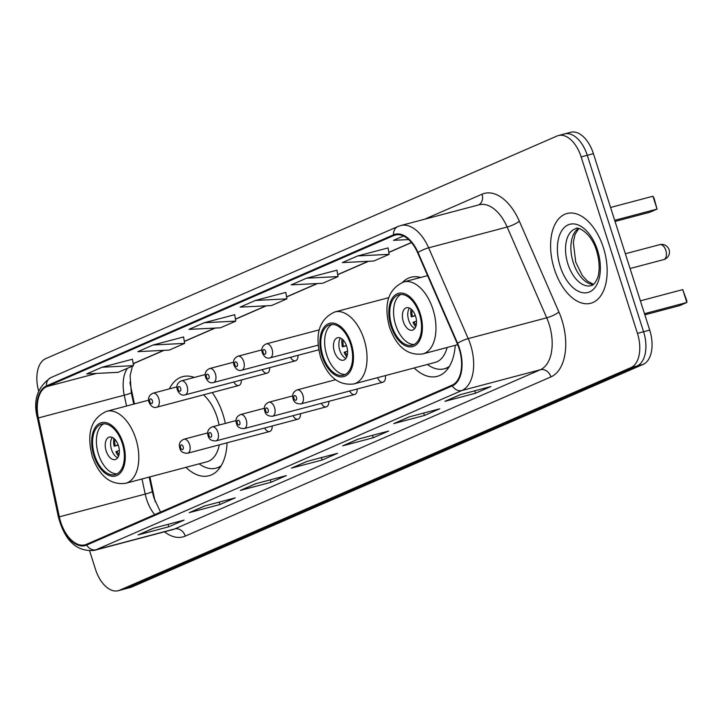 <?xml version="1.0" encoding="UTF-8"?>
<svg xmlns="http://www.w3.org/2000/svg" width="723" height="723" viewBox="0 0 723 723"><rect width="100%" height="100%" fill="white"/><g stroke="black" fill="none" stroke-linecap="round" stroke-linejoin="round"><path stroke-width="1.08" d="M225.341 423.407A51.261 29.327 -104.8 0 0 222.973 414.396A51.261 29.327 -104.8 0 0 212.237 392.526M194.315 377.433A51.261 29.327 -104.8 0 0 182.756 376.638A51.261 29.327 -104.8 0 0 169.354 388.875M420.687 277.451A51.261 29.327 -104.8 0 0 410.989 277.271A51.261 29.327 -104.8 0 0 402.603 282.286M149.896 476.891L154.315 497.722A38.69 22.133 -104.8 0 0 155.328 501.852M129.959 382.106A38.69 22.133 -104.8 0 0 130.755 386.57L134.433 403.949M414.162 367.971A51.261 29.327 -104.8 0 0 437.234 376.367A51.261 29.327 -104.8 0 0 455.21 345.341M185.928 467.347A51.261 29.327 -104.8 0 0 209.001 475.743A51.261 29.327 -104.8 0 0 227.067 442.792M290.519 357.298A7.257 4.148 -104.8 0 0 295.463 360.822A7.257 4.148 -104.8 0 0 298.021 355.309M262.196 369.634A7.257 4.148 -104.8 0 0 267.139 373.149A7.257 4.148 -104.8 0 0 269.697 367.646M233.872 381.961A7.257 4.148 -104.8 0 0 238.816 385.486A7.257 4.148 -104.8 0 0 241.365 379.982M264.69 427.998A7.257 4.148 -104.8 0 0 269.634 431.514A7.257 4.148 -104.8 0 0 272.191 426.01M293.014 415.662A7.257 4.148 -104.8 0 0 297.957 419.186A7.257 4.148 -104.8 0 0 300.515 413.673M377.542 377.668A7.257 4.148 -104.8 0 0 382.937 382.187A7.257 4.148 -104.8 0 0 385.386 375.589M349.67 390.998A7.257 4.148 -104.8 0 0 354.613 394.523A7.257 4.148 -104.8 0 0 357.162 389.01M321.337 403.335A7.257 4.148 -104.8 0 0 326.29 406.85A7.257 4.148 -104.8 0 0 328.838 401.346M89.652 551.016L95.499 569.335A29.01 16.602 -104.8 0 0 118.265 590.7L130.529 587.456A29.01 16.602 -104.8 0 0 131.902 586.977L643.181 364.365A29.01 16.602 -104.8 0 0 649.724 330.113L593.411 153.665A29.01 16.602 -104.8 0 0 570.646 132.3L564.509 133.927A29.01 16.602 -104.8 0 0 563.136 134.406M118.265 590.7A29.01 16.602 -104.8 0 0 119.629 590.221L630.917 367.609A29.01 16.602 -104.8 0 0 637.451 333.366L581.147 156.918L587.275 155.291A29.01 16.602 -104.8 0 0 564.509 133.927A29.01 16.602 -104.8 0 1 587.275 155.291L643.587 331.74L587.275 155.291L593.411 153.665M630.917 367.609L637.044 365.983A29.01 16.602 -104.8 0 0 643.587 331.74A29.01 16.602 -104.8 0 1 637.044 365.983L125.766 588.594L637.044 365.983L643.181 364.365M124.401 589.073A29.01 16.602 -104.8 0 0 125.766 588.594A29.01 16.602 -104.8 0 1 124.401 589.073M603.416 247.7A46.426 26.561 -104.8 0 0 566.995 213.511A46.426 26.561 -104.8 0 0 554.333 269.073A46.426 26.561 -104.8 0 0 590.763 303.262A46.426 26.561 -104.8 0 0 603.416 247.7A46.426 26.561 -104.8 0 0 566.995 213.511A46.426 26.561 -104.8 0 0 554.333 269.073A46.426 26.561 -104.8 0 0 590.763 303.262A46.426 26.561 -104.8 0 0 603.416 247.7M459.105 348.594A30.944 17.704 75.2 0 1 452.128 385.124L86.462 544.338A30.944 17.704 75.2 0 1 84.998 544.844A30.944 17.704 75.2 0 1 59.331 516.837L38.373 417.948A30.944 17.704 75.2 0 1 46.724 386.624L393.791 235.517A30.944 17.704 75.2 0 1 395.246 235.011A30.944 17.704 75.2 0 1 417.659 252.806L457.225 343.597A30.944 17.704 75.2 0 1 459.105 348.594M459.512 348.414A31.722 18.147 -104.8 0 0 457.587 343.289L418.021 252.499A31.722 18.147 -104.8 0 0 393.556 234.785L46.489 385.892A31.722 18.147 -104.8 0 0 37.921 417.993L58.888 516.882A31.722 18.147 -104.8 0 0 86.697 545.07L452.363 385.856A31.722 18.147 -104.8 0 0 459.512 348.414M139.141 534.514A7.736 6.317 -113.5 0 1 138.861 534.649A7.736 6.317 -113.5 0 1 138.111 534.912L168.784 526.787L184.121 520.108L153.457 528.233L138.111 534.912M168.016 524.374L168.784 526.787M190.276 512.255A7.736 6.317 -113.5 0 1 189.986 512.39A7.736 6.317 -113.5 0 1 189.245 512.652L219.909 504.527L235.255 497.849L204.582 505.973L189.245 512.652M219.141 502.114L219.909 504.527M241.401 489.995A7.736 6.317 -113.5 0 1 241.111 490.131A7.736 6.317 -113.5 0 1 240.37 490.393L271.044 482.268L286.38 475.589L255.707 483.714L240.37 490.393M270.275 479.855L271.044 482.268M445.91 400.949A7.736 6.317 -113.5 0 1 445.621 401.084A7.736 6.317 -113.5 0 1 444.88 401.346L475.553 393.222L490.89 386.543L460.226 394.668L444.88 401.346M474.785 390.809L475.553 393.222M394.785 423.208A7.736 6.317 -113.5 0 1 394.496 423.344A7.736 6.317 -113.5 0 1 393.755 423.606L424.428 415.481L439.765 408.802L409.091 416.927L393.755 423.606M423.651 413.068L424.428 415.481M343.66 445.476A7.736 6.317 -113.5 0 1 343.371 445.612A7.736 6.317 -113.5 0 1 342.63 445.865L373.294 437.74L388.64 431.062L357.966 439.186L342.63 445.865M372.526 435.336L373.294 437.74M292.526 467.736A7.736 6.317 -113.5 0 1 292.237 467.871A7.736 6.317 -113.5 0 1 291.496 468.124L322.169 460.009L337.505 453.33L306.841 461.446L291.496 468.124M321.401 457.596L322.169 460.009M581.147 156.918A29.01 16.602 -104.8 0 0 558.373 135.544A29.01 16.602 -104.8 0 0 557.008 136.023L45.721 358.635A29.01 16.602 -104.8 0 0 38.681 391.206M183.57 336.972L153.195 344.961L137.858 351.64L169.29 350.068L184.636 343.389L183.561 336.927M132.445 359.232L102.07 367.23L86.733 373.908L118.165 372.327L133.502 365.648L132.436 359.186M336.954 270.185L306.579 278.183L291.242 284.862L322.675 283.28L338.021 276.602L336.945 270.14M388.079 247.926L357.713 255.924L342.368 262.603L373.809 261.021L389.146 254.342L388.07 247.881M403.452 236.005L393.502 240.334L408.649 239.575M234.695 314.713L204.329 322.702L188.983 329.381L220.425 327.808L235.761 321.129L234.686 314.659M255.454 300.443L240.117 307.121L271.55 305.549L286.886 298.87L285.82 292.399L255.454 300.443L286.886 298.87M306.579 278.183L338.021 276.602M357.713 255.924L389.146 254.342M204.329 322.702L235.761 321.129M153.195 344.961L184.636 343.389M102.07 367.23L133.502 365.648M419.43 313.954A26.109 14.939 -104.8 0 0 398.933 294.722A26.109 14.939 -104.8 0 0 391.821 325.974A26.109 14.939 -104.8 0 0 412.309 345.205A26.109 14.939 -104.8 0 0 419.43 313.954M400.913 294.433A26.109 14.939 -104.8 0 0 395.653 324.952A26.109 14.939 -104.8 0 0 414.162 344.473M644.844 314.821L679.692 305.585L686.85 302.476L644.482 313.692M682.747 289.607L686.778 300.678L686.85 302.476L682.747 289.607L640.379 300.831M615.047 221.446L649.896 212.219L657.053 209.101L614.686 220.325M652.95 196.24L654.044 198.111L657.053 209.101L652.95 196.24L610.574 207.456M415.589 316.276A11.604 6.643 -104.8 0 0 406.48 307.727A11.604 6.643 -104.8 0 0 403.317 321.618A11.604 6.643 -104.8 0 0 412.426 330.167A11.604 6.643 -104.8 0 0 415.589 316.276M409.444 308.043A11.604 6.643 -104.8 0 0 408.685 320.199A11.604 6.643 -104.8 0 0 414.839 328.423M415.698 326.859A15.472 8.857 75.2 0 1 413.032 322.359L414.08 321.907A13.538 7.745 75.2 0 0 416.168 325.395M416.502 321.175L414.08 321.907M415.418 315.743L411.279 316.846A15.472 8.857 75.2 0 1 410.962 308.974M412.092 310.022A13.538 7.745 75.2 0 0 412.318 316.385L411.279 316.846M412.318 316.385L415.327 315.49M350.501 343.958A26.109 14.939 -104.8 0 0 330.013 324.726A26.109 14.939 -104.8 0 0 322.901 355.978A26.109 14.939 -104.8 0 0 343.389 375.21A26.109 14.939 -104.8 0 0 350.501 343.958M331.993 324.437A26.109 14.939 -104.8 0 0 326.733 354.966A26.109 14.939 -104.8 0 0 345.242 374.478M427.383 364.473A45.748 26.173 -104.8 0 0 444.256 368.802L448.088 367.79A45.748 26.173 -104.8 0 0 448.622 367.636M444.256 368.802A45.748 26.173 -104.8 0 0 449.462 366.299M388.703 297.677L334.839 311.947A37.235 21.301 75.2 0 1 364.049 339.367A37.235 21.301 75.2 0 1 353.899 383.931L435.174 362.404A37.235 21.301 -104.8 0 0 447.076 347.501M346.669 346.281A11.604 6.643 -104.8 0 0 337.56 337.731A11.604 6.643 -104.8 0 0 334.397 351.622A11.604 6.643 -104.8 0 0 343.506 360.171A11.604 6.643 -104.8 0 0 346.669 346.281M340.515 338.048A11.604 6.643 -104.8 0 0 339.765 350.203A11.604 6.643 -104.8 0 0 345.919 358.436M346.778 356.873A15.472 8.857 75.2 0 1 344.112 352.363L345.16 351.911A13.538 7.745 75.2 0 0 347.248 355.4M347.582 351.188L345.16 351.911M346.498 345.757L342.359 346.85A15.472 8.857 75.2 0 1 342.042 338.979M343.172 340.027A13.538 7.745 75.2 0 0 343.398 346.398L342.359 346.85M343.398 346.398L346.398 345.495M122.268 443.335A26.109 14.939 -104.8 0 0 101.78 424.103A26.109 14.939 -104.8 0 0 94.659 455.354A26.109 14.939 -104.8 0 0 115.147 474.586A26.109 14.939 -104.8 0 0 122.268 443.335M103.76 423.814A26.109 14.939 -104.8 0 0 98.491 454.333A26.109 14.939 -104.8 0 0 117.009 473.854M199.141 463.841A45.748 26.173 -104.8 0 0 216.023 468.179L219.855 467.166A45.748 26.173 -104.8 0 0 220.388 467.013M216.023 468.179A45.748 26.173 -104.8 0 0 221.22 465.675M148.631 400.19L106.597 411.315A37.235 21.301 75.2 0 1 135.816 438.744A37.235 21.301 75.2 0 1 125.666 483.307L206.941 461.78A37.235 21.301 -104.8 0 0 219.295 444.853M219.069 425.07A37.235 21.301 -104.8 0 0 217.09 417.216A37.235 21.301 -104.8 0 0 203.497 394.839M118.436 445.657A11.604 6.643 -104.8 0 0 109.327 437.108A11.604 6.643 -104.8 0 0 106.164 450.998A11.604 6.643 -104.8 0 0 115.273 459.548A11.604 6.643 -104.8 0 0 118.436 445.657M112.282 437.424A11.604 6.643 -104.8 0 0 111.532 449.579A11.604 6.643 -104.8 0 0 117.686 457.804M118.545 456.24A15.472 8.857 75.2 0 1 115.879 451.739L116.918 451.288A13.538 7.745 75.2 0 0 119.006 454.776M119.349 450.556L116.918 451.288M118.256 445.133L114.117 446.227A15.472 8.857 75.2 0 1 113.809 438.355M114.939 439.403A13.538 7.745 75.2 0 0 115.165 445.775L114.117 446.227M115.165 445.775L118.165 444.871M649.724 330.113L637.451 333.366M131.902 586.977L119.629 590.221M59.331 516.837L145.206 494.089A30.944 17.704 -104.8 0 0 146.588 499.304A30.944 17.704 -104.8 0 0 154.704 514.622M142.006 478.978L145.206 494.089A17.406 1.247 -12 0 0 152.264 491.55L153.972 498.02L160.506 512.092M424.509 219.259L482.051 194.198A48.36 27.664 75.2 0 1 519.349 221.211L558.915 312.002A48.36 27.664 75.2 0 1 550.953 376.891L185.287 536.105A9.67 7.899 66.5 0 0 174.686 528.938L540.352 369.733A38.69 22.133 -104.8 0 0 549.073 324.067A38.69 22.133 -104.8 0 0 546.724 317.813L507.148 227.031A38.69 22.133 -104.8 0 0 479.141 204.781L400.632 225.576A38.69 22.133 75.2 0 1 428.64 247.826A9.67 2.052 156.4 0 0 418.021 252.499M185.287 536.105A48.36 27.664 75.2 0 1 164.473 531.794M172.86 529.579A38.69 22.133 -104.8 0 0 174.686 528.938L96.168 549.733A38.69 22.133 75.2 0 1 94.342 550.375L172.86 529.579M519.349 221.211A9.67 2.052 -23.6 0 1 507.148 227.031L428.64 247.826L468.206 338.608A38.69 22.133 75.2 0 1 470.556 344.862A38.69 22.133 75.2 0 1 461.834 390.528A9.67 7.899 -113.5 0 1 452.363 385.856M457.587 343.289A9.67 2.052 156.4 0 1 468.206 338.608L546.724 317.813A9.67 2.052 -23.6 0 0 558.915 312.002M400.632 225.576L397.876 226.543A9.67 7.899 66.5 0 0 393.556 234.785M46.489 385.892A9.67 7.899 -113.5 0 1 50.809 377.65C37.352 387.103 32.878 400.515 37.379 417.885A9.67 0.687 168 0 1 38.256 417.388M37.921 417.993A9.67 0.687 168 0 1 37.379 417.885L58.337 516.773C64.745 540.777 76.746 551.983 94.342 550.375M58.888 516.882A9.67 0.687 168 0 1 58.337 516.773M86.697 545.07A9.67 7.899 66.5 0 0 96.168 549.733L461.834 390.528L540.352 369.733A9.67 7.899 66.5 0 1 550.953 376.891M478.608 204.925A9.67 7.899 66.5 0 0 482.051 194.198M46.724 386.624L96.638 373.411M127.429 368.296A30.944 17.704 -104.8 0 0 124.248 395.201L126.543 406.037M38.373 417.948L124.248 395.201A17.406 1.247 -12 0 0 131.297 392.661L133.728 404.13M393.791 235.517L396.773 234.731M411.414 242.485L388.811 252.327M368.197 261.301L337.686 274.595M317.072 283.561L286.552 296.855M265.947 305.829L235.427 319.114M214.812 328.088L184.302 341.373M163.687 350.348L133.168 363.633M133.186 363.714A17.406 14.225 66.5 0 0 134.27 363.298L164.067 350.33M578.409 228.54A29.48 16.864 -104.8 0 0 573.258 262.53A29.48 16.864 -104.8 0 0 593.249 284.546M575.933 228.676A29.48 16.864 -104.8 0 0 567.898 263.949A29.48 16.864 -104.8 0 0 591.025 285.666C593.023 285.54 595.083 283.226 597.216 278.726C598.445 276.276 601.156 266.67 596.602 250.809C590.465 230.619 575.987 226.317 575.933 228.676M560.226 266.507A35.282 20.19 -104.8 0 0 589.579 291.911A35.282 20.19 -104.8 0 0 597.532 250.266A35.282 20.19 -104.8 0 0 568.179 224.862A35.282 20.19 -104.8 0 0 560.226 266.507M391.053 326.308A27.564 15.77 -104.8 0 0 413.981 346.154A27.564 15.77 -104.8 0 0 420.19 313.619A27.564 15.77 -104.8 0 0 397.261 293.773A27.564 15.77 -104.8 0 0 391.053 326.308M432.978 309.363A37.235 21.301 75.2 0 1 422.819 353.927C407.745 355.852 396.638 346.95 389.507 327.212C383.425 304.085 388.179 288.992 403.759 281.934A37.235 21.301 75.2 0 1 432.978 309.363M664.066 259.485A7.736 4.428 75.2 0 1 663.696 259.611A7.736 7.736 0 0 0 669.028 249.589A7.736 7.736 0 0 0 659.738 244.654A7.736 4.428 75.2 0 1 665.811 250.348A7.736 4.428 75.2 0 1 664.066 259.485M659.376 244.781A7.736 4.428 75.2 0 1 659.738 244.654L625.35 253.755M322.133 356.312A27.564 15.77 -104.8 0 0 345.061 376.159A27.564 15.77 -104.8 0 0 351.27 343.624A27.564 15.77 -104.8 0 0 328.341 323.777A27.564 15.77 -104.8 0 0 322.133 356.312M93.891 455.689A27.564 15.77 -104.8 0 0 116.828 475.535A27.564 15.77 -104.8 0 0 123.037 443A27.564 15.77 -104.8 0 0 100.108 423.154A27.564 15.77 -104.8 0 0 93.891 455.689M335.499 379.747L297.18 389.896A7.257 4.148 75.2 0 1 302.874 395.237A7.257 4.148 75.2 0 1 300.895 403.913L382.937 382.187M296.484 397.361A2.422 1.383 -104.8 0 0 294.469 395.626A2.422 1.383 -104.8 0 0 293.927 398.472A2.422 1.383 -104.8 0 0 295.933 400.217A2.422 1.383 -104.8 0 0 296.484 397.361M292.734 395.897L268.857 402.223A7.257 4.148 75.2 0 1 274.541 407.564A7.257 4.148 75.2 0 1 272.571 416.249L354.613 394.523M268.152 409.697A2.422 1.383 -104.8 0 0 266.145 407.953A2.422 1.383 -104.8 0 0 265.603 410.809A2.422 1.383 -104.8 0 0 267.609 412.553A2.422 1.383 -104.8 0 0 268.152 409.697M264.41 408.233L240.533 414.559A7.257 4.148 75.2 0 1 246.218 419.9A7.257 4.148 75.2 0 1 244.238 428.585L326.29 406.85M239.828 422.024A2.422 1.383 -104.8 0 0 237.822 420.289A2.422 1.383 -104.8 0 0 237.271 423.145A2.422 1.383 -104.8 0 0 239.286 424.88A2.422 1.383 -104.8 0 0 239.828 422.024M236.087 420.569L212.201 426.886A7.257 4.148 75.2 0 1 217.894 432.237A7.257 4.148 75.2 0 1 215.915 440.913L297.957 419.186M211.505 434.36A2.422 1.383 -104.8 0 0 209.498 432.616A2.422 1.383 -104.8 0 0 208.947 435.472A2.422 1.383 -104.8 0 0 210.962 437.216A2.422 1.383 -104.8 0 0 211.505 434.36M207.763 432.896L183.877 439.223A7.257 4.148 75.2 0 1 189.571 444.564A7.257 4.148 75.2 0 1 187.591 453.249L269.634 431.514M183.181 446.697A2.422 1.383 -104.8 0 0 181.166 444.952A2.422 1.383 -104.8 0 0 180.623 447.808A2.422 1.383 -104.8 0 0 182.639 449.543A2.422 1.383 -104.8 0 0 183.181 446.697M272.047 349.2A7.257 4.148 75.2 0 1 270.068 357.885C266.904 358.852 264.32 357.189 262.332 352.896C261.003 348.73 262.341 345.721 266.353 343.859A7.257 4.148 75.2 0 1 272.047 349.2M263.1 352.444A2.422 1.383 -104.8 0 0 265.115 354.189A2.422 1.383 -104.8 0 0 265.657 351.333A2.422 1.383 -104.8 0 0 263.651 349.589A2.422 1.383 -104.8 0 0 263.1 352.444M243.723 361.536A7.257 4.148 75.2 0 1 241.744 370.212C238.581 371.179 235.996 369.516 234.008 365.232C232.679 361.066 234.017 358.057 238.03 356.195A7.257 4.148 75.2 0 1 243.723 361.536M234.776 364.781A2.422 1.383 -104.8 0 0 236.792 366.516A2.422 1.383 -104.8 0 0 237.334 363.66A2.422 1.383 -104.8 0 0 235.318 361.925A2.422 1.383 -104.8 0 0 234.776 364.781M215.4 373.863A7.257 4.148 75.2 0 1 213.421 382.548C210.257 383.515 207.673 381.852 205.675 377.56C204.347 373.402 205.694 370.384 209.706 368.522A7.257 4.148 75.2 0 1 215.4 373.863M206.453 377.108A2.422 1.383 -104.8 0 0 208.468 378.852A2.422 1.383 -104.8 0 0 209.01 375.996A2.422 1.383 -104.8 0 0 206.995 374.252A2.422 1.383 -104.8 0 0 206.453 377.108M187.076 386.199A7.257 4.148 75.2 0 1 185.097 394.885C181.934 395.843 179.349 394.189 177.352 389.896C176.023 385.73 177.37 382.72 181.383 380.858A7.257 4.148 75.2 0 1 187.076 386.199M178.129 389.444A2.422 1.383 -104.8 0 0 180.135 391.179A2.422 1.383 -104.8 0 0 180.687 388.332A2.422 1.383 -104.8 0 0 178.671 386.588A2.422 1.383 -104.8 0 0 178.129 389.444M158.753 398.536A7.257 4.148 75.2 0 1 156.774 407.212C153.601 408.179 151.026 406.516 149.028 402.232C147.7 398.066 149.046 395.047 153.059 393.195A7.257 4.148 75.2 0 1 158.753 398.536M149.806 401.771A2.422 1.383 -104.8 0 0 151.812 403.515A2.422 1.383 -104.8 0 0 152.363 400.659A2.422 1.383 -104.8 0 0 150.348 398.924A2.422 1.383 -104.8 0 0 149.806 401.771M397.876 226.543L50.809 377.65M558.373 135.544L564.509 133.927M411.504 242.594L388.829 252.463M368.576 261.283L337.704 274.731M317.451 283.543L286.579 296.99M266.326 305.811L235.454 319.25M215.201 328.07L184.32 341.509M134.342 363.271L133.312 364.491M132.417 366.118L130.113 375.752L131.297 392.661M149.191 477.072L152.264 491.55M292.237 467.871L307.221 461.346M343.371 445.612L358.346 439.087M394.496 423.344L409.471 416.828M445.621 401.084L460.605 394.568M241.111 490.131L256.087 483.606M189.986 512.39L204.961 505.874M138.861 534.649L153.836 528.133M593.538 284.311L587.447 281.166L582.259 275.472L575.725 262.106L573.312 242.295L575.047 234.342L578.78 228.604M457.686 344.69L422.819 353.927M427.6 275.617L403.759 281.934M630.067 268.522L663.696 259.611M334.839 311.947C319.259 318.997 314.505 334.089 320.587 357.225C327.718 376.963 338.825 385.865 353.899 383.931M447.763 367.871L448.468 367.871M106.597 411.315C91.017 418.373 86.272 433.466 92.345 456.593C99.476 476.33 110.583 485.232 125.666 483.307M219.53 467.248L220.235 467.239M297.18 389.896C293.167 391.749 291.821 394.767 293.149 398.933C293.863 402.295 296.448 403.958 300.895 403.913M268.857 402.223C264.835 404.085 263.497 407.094 264.826 411.26C265.54 414.631 268.125 416.294 272.571 416.249M240.533 414.559C236.511 416.421 235.174 419.43 236.502 423.597C237.216 426.968 239.801 428.631 244.238 428.585M212.201 426.886C208.188 428.748 206.85 431.767 208.179 435.933C208.893 439.295 211.478 440.958 215.915 440.913M183.877 439.223C179.864 441.084 178.518 444.094 179.855 448.26C180.569 451.631 183.145 453.294 187.591 453.249M318.12 345.16L270.068 357.885M319.141 329.878L266.353 343.859M318.753 349.824L241.744 370.212M261.916 349.869L238.03 356.195M295.463 360.822L213.421 382.548M233.583 362.205L209.706 368.522M267.139 373.149L185.097 394.885M205.26 374.532L181.383 380.858M238.816 385.486L156.774 407.212M176.936 386.868L153.059 393.195"/></g></svg>
